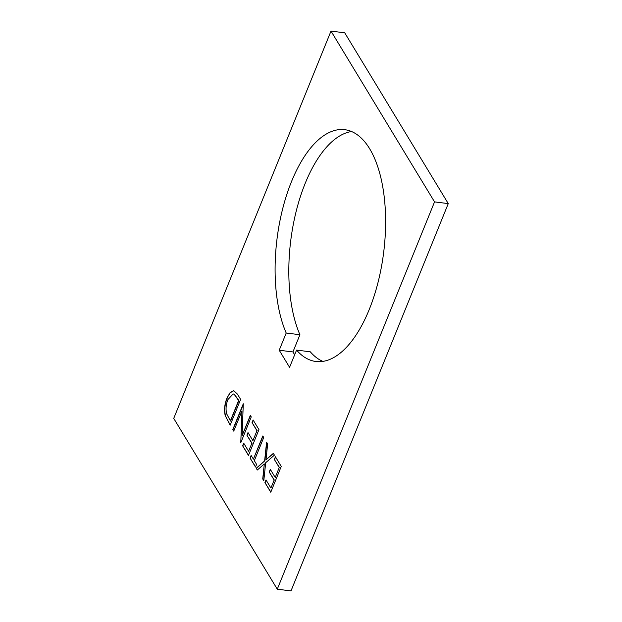 <?xml version="1.0" encoding="UTF-8"?>
<svg xmlns="http://www.w3.org/2000/svg" width="622" height="622" viewBox="0 0 622 622"><rect width="100%" height="100%" fill="white"/><g stroke="black" fill="none" stroke-linecap="round" stroke-linejoin="round"><path stroke-width="0.93" d="M286.206 333.019L279.216 350.233L289.572 367.307L296.562 350.093A116.796 53.749 -82.9 0 0 315.906 361.491A116.796 53.749 -82.9 0 0 369.18 309.639A116.796 53.749 -82.9 0 0 383.79 193.582A116.796 53.749 -82.9 0 0 344.798 129.695A116.796 53.749 -82.9 0 0 291.524 181.546A116.796 53.749 -82.9 0 0 286.206 333.019L299.928 334.729L292.939 351.943L294.657 354.781M351.539 131.514A116.796 53.749 -82.9 0 0 305.239 183.257A116.796 53.749 -82.9 0 0 299.928 334.729M173.732 418.396L277.28 589.189L434.545 201.893L330.997 31.1L173.732 418.396M227.022 397.971L230.124 392.575L233.771 390.655L237.425 394.107L240.628 399.402L230.148 425.223L225.148 415.426C224.006 409.603 224.635 403.787 227.022 397.971L230.295 392.669L233.88 390.67M242.09 435.664L250.324 415.387L251.249 416.919L240.768 442.74L241.981 410.815L233.732 431.132L232.799 429.6L243.288 403.779L242.09 435.664L250.472 415.628M253.107 419.982L258.954 429.615L248.466 455.436L242.627 445.803L243.7 443.159L248.613 451.261L251.84 443.315L246.926 435.213L247.999 432.562L252.913 440.664L256.948 430.735L252.034 422.633L253.107 419.982M263.728 437.499L254.32 460.677L256.575 464.393L255.502 467.044L250.06 458.064L251.132 455.421L253.395 459.137L262.803 435.968L263.728 437.499M274.419 455.125L265.687 462.721L263.798 480.728L262.725 478.963L264.303 463.926L257.306 470.014L256.233 468.249L264.614 460.949L266.581 442.211L267.654 443.976L265.998 459.751L273.346 453.36L274.419 455.125M275.414 456.773L281.253 466.407L270.772 492.227L264.925 482.586L266.006 479.943L270.912 488.045L274.139 480.098L269.233 471.997L270.306 469.346L275.219 477.447L279.247 467.519L274.333 459.417L275.414 456.773M279.216 350.233L292.939 351.943M322.88 361.39A116.796 53.749 -82.9 0 1 310.285 351.803L296.562 350.093M277.28 589.189L291.003 590.9L448.268 203.604L434.545 201.893M448.268 203.604L344.72 32.81L330.997 31.1M230.233 425.013L225.148 415.426M225.382 415.449C224.239 409.634 224.861 403.818 227.255 398.002M234.44 394.364L233.172 393.936L227.955 399.511C225.98 404.409 225.553 409.198 226.68 413.871L230.521 421.071L238.856 400.545L234.44 394.364L233.281 393.951M230.295 421.04L238.623 400.521L234.214 394.332M240.807 442.444L241.981 410.815M233.818 430.922L232.799 429.6M233.032 429.631L243.435 404.02M248.551 455.226L242.627 445.803M242.86 445.834L243.847 443.4M251.84 443.315L248.613 451.261M252.073 443.346L246.926 435.213M247.159 435.244L248.147 432.803M256.948 430.735L252.913 440.664M257.181 430.766L252.034 422.633M252.268 422.665L253.255 420.223M255.588 466.834L250.06 458.064M250.293 458.095L251.28 455.662M262.95 436.209L253.395 459.137M263.829 480.425L262.725 478.963M262.958 478.987L264.303 463.926M257.446 469.898L256.233 468.249M256.466 468.28L264.614 460.949M264.848 460.98L266.784 442.537M273.439 453.508L265.998 459.751M270.858 492.01L264.925 482.586M265.159 482.618L266.146 480.184M274.139 480.098L270.912 488.045M274.372 480.13L269.233 471.997M269.458 472.028L270.453 469.587M279.247 467.519L275.219 477.447M279.48 467.55L274.333 459.417M274.566 459.448L275.562 457.014"/></g></svg>
